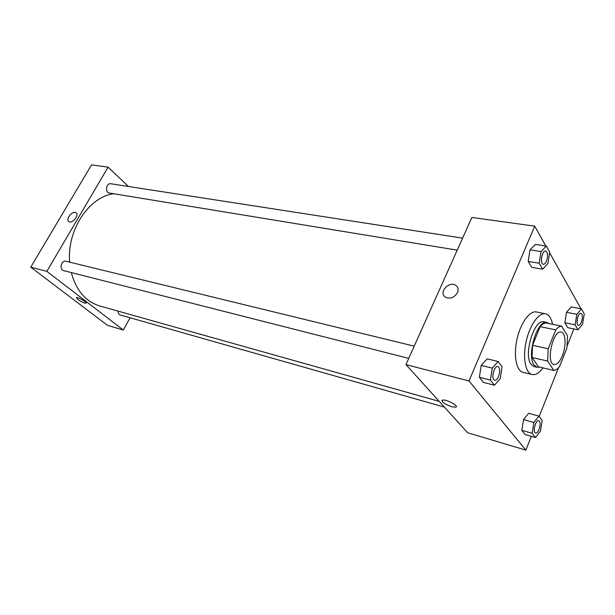 <?xml version="1.0" encoding="UTF-8"?>
<svg xmlns="http://www.w3.org/2000/svg" width="615" height="615" viewBox="0 0 615 615"><rect width="100%" height="100%" fill="white"/><g stroke="black" fill="none" stroke-linecap="round" stroke-linejoin="round"><path stroke-width="0.92" d="M562.371 355.678C559.765 361.866 556.99 364.81 554.03 364.511C545.52 363.457 553.023 329.494 561.188 332.123C565.769 332.73 566.384 346.022 562.371 355.678M567.553 335.951L561.618 326.158C559.75 326.188 557.805 327.441 555.776 329.894L548.188 348.774L547.627 361.082L553.846 370.445C555.729 370.245 557.659 368.885 559.627 366.379L566.93 347.929L567.553 335.951M547.627 361.082L532.067 357.484L538.456 366.794L553.846 370.445M532.067 357.484L532.559 345.292L548.188 348.774M561.618 326.158L546.089 322.975C544.183 322.998 542.207 324.22 540.162 326.642L532.559 345.292M549.134 323.598L546.989 322.445C537.41 319.1 526.317 355.532 534.112 365.072L537.08 367.301L539.701 367.094M537.08 367.301L534.035 366.578L531.06 364.349C523.219 354.817 534.304 318.47 543.929 321.822L546.989 322.445M540.162 326.642L555.776 329.894M542.984 367.87C539.232 373.005 535.596 375.227 532.075 374.535C525.418 373.097 522.535 357.715 526.194 341.379C529.761 325.012 538.863 312.282 545.497 313.781C548.957 314.634 551.309 318.139 552.562 324.297M532.075 374.535L523.034 372.336C516.308 370.876 513.341 355.57 516.977 339.342C520.513 323.083 529.661 310.452 536.372 311.966L545.497 313.781M498.15 361.512L487.134 358.86L481.207 365.41L479.377 377.272L483.475 382.407L494.437 385.236L500.249 378.563L502.094 366.794L498.15 361.512L492.261 368.124L490.401 380.085L494.437 385.236M546.328 246.077L535.365 244.424L530.022 249.875L528.193 261.429L531.729 267.348L542.638 269.17L547.873 263.589L549.71 252.135L546.328 246.077L541.023 251.589L539.171 263.228L542.638 269.17M545.836 246L534.719 226.143L469.007 380.977L525.871 450.134L531.322 436.358M539.201 416.463L558.535 367.662M567.299 345.545L573.872 328.948M580.975 308.776L549.61 252.742M538.94 416.109L528.616 413.303L523.519 419.622L521.797 430.354L525.195 434.597L535.465 437.549L540.47 431.115L542.199 420.476L538.94 416.109L533.874 422.497L532.129 433.298L535.465 437.549M581.429 308.861L571.181 306.908L566.546 312.305L564.831 322.767L567.776 327.695L577.985 329.794L582.536 324.297L584.25 313.904L581.429 308.861L576.832 314.303L575.094 324.843L577.985 329.794M534.719 226.143L471.874 217.449L405.938 364.603L467.654 432.76L525.871 450.134M405.938 364.603L469.007 380.977M442.439 400.142C445.598 398.82 459.643 406.231 455.776 407.176L451.848 406.761C444.645 404.132 441.509 401.926 442.439 400.142C445.598 398.827 459.643 406.231 455.776 407.184L451.848 406.761C445.775 404.662 442.477 402.587 441.939 400.526M457.522 292.632C454.208 297.806 450.111 299.29 445.222 297.068C438.164 292.44 449.48 280.348 456.007 285.537C458.16 287.305 458.667 289.665 457.522 292.632M445.222 297.076C438.172 292.448 449.48 280.348 456.007 285.537L456.007 285.537M439.233 401.372L99.738 305.97C85.646 301.604 76.168 290.464 71.302 272.56M69.695 262.167C66.635 230.364 89.098 196.569 113.752 193.756M408.737 358.368L63.653 270.615C58.84 269.639 61.339 259.876 66.043 261.275L414.21 346.153M444.445 407.122L120.24 314.972C118.772 314.434 118.042 313.15 118.042 311.113M457.214 250.159L109.362 193.033C104.75 192.518 106.18 182.793 110.723 183.739L462.603 238.143M30.75 267.164L91.55 164.866L108.079 167.157L128.474 186.483L108.079 167.157L46.832 271.346L123.331 330.032L130.072 317.771L123.331 330.032L107.379 325.274L30.75 267.164L46.832 271.346L123.331 330.032M578.469 325.366L578.446 325.358C575.356 325.058 577.969 312.42 580.937 313.312L580.944 313.312C582.682 314.557 582.82 317.525 581.367 322.214C580.452 324.397 579.484 325.45 578.469 325.366C575.379 325.058 577.992 312.428 580.96 313.312L580.96 313.312M571.181 306.908L566.546 312.305L576.832 314.303M566.546 312.305L564.831 322.767L575.094 324.843M564.831 322.767L567.776 327.695M543.26 264.289L543.26 264.289C539.555 264.027 542.061 250.082 545.651 250.982L545.666 250.982C547.865 252.427 548.126 255.794 546.474 261.091C545.497 263.305 544.436 264.373 543.283 264.289C539.578 264.035 542.084 250.082 545.674 250.982L545.674 250.982M535.365 244.424L530.022 249.875L541.023 251.589M530.022 249.875L528.193 261.429L539.171 263.228M528.193 261.429L531.729 267.348M535.611 433.037L535.588 433.029C532.321 432.437 535.673 419.453 538.778 420.645L538.802 420.652C540.477 421.882 540.585 424.773 539.117 429.324C538.002 431.961 536.834 433.198 535.611 433.037C532.344 432.445 535.696 419.461 538.802 420.652M528.616 413.303L523.519 419.622L533.874 422.497M523.519 419.622L521.797 430.354L532.129 433.298M521.797 430.354L525.195 434.597M494.629 380.208L494.629 380.208C490.655 379.57 494.099 365.264 497.912 366.563L497.919 366.563C500.072 368.001 500.295 371.276 498.611 376.395C497.397 379.124 496.074 380.393 494.652 380.216C490.685 379.57 494.122 365.264 497.935 366.563L497.935 366.563M487.134 358.86L481.207 365.41L492.261 368.124M481.207 365.41L479.377 377.272L490.401 380.085M479.377 377.272L483.475 382.407M75.184 212.467L75.953 212.759C79.704 214.82 72.286 224.129 68.865 221.631C65.498 219.824 71.279 211.445 75.184 212.467C71.279 211.452 65.498 219.824 68.872 221.631C72.286 224.129 79.704 214.827 75.953 212.759L75.184 212.467M108.079 167.157L46.832 271.346M76.475 297.637L77.782 299.467L76.468 297.637C77.798 296.83 87.837 302.703 86.023 303.226C84.14 303.18 81.395 301.927 77.782 299.467C81.395 301.927 84.14 303.18 86.023 303.226L86.154 303.118M57.157 222.738L52.275 230.948"/></g></svg>
